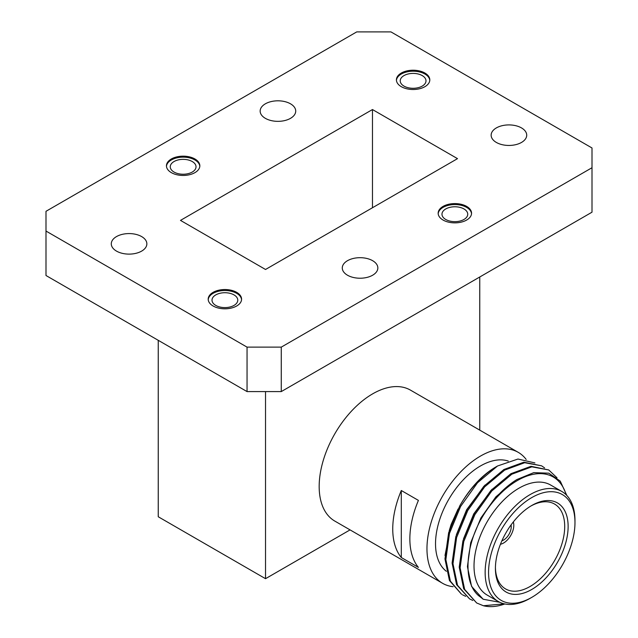 <?xml version="1.0" encoding="UTF-8"?>
<svg xmlns="http://www.w3.org/2000/svg" width="638" height="638" viewBox="0 0 638 638"><rect width="100%" height="100%" fill="white"/><g stroke="black" fill="none" stroke-linecap="round" stroke-linejoin="round"><path stroke-width="0.96" d="M236.698 292.356A16.7 9.642 0 0 0 218.499 290.266A16.7 9.642 0 0 0 208.195 299.166A16.7 9.642 0 0 0 213.084 305.985A16.7 9.642 0 0 0 231.283 308.074A16.7 9.642 0 0 0 241.587 299.166A16.7 9.642 0 0 0 236.698 292.356M241.563 299.661A16.7 9.642 0 0 0 236.698 293.344A16.7 9.642 0 0 0 218.898 291.159A16.7 9.642 0 0 0 208.219 299.661M234.002 294.9A12.888 7.441 0 0 0 219.958 293.289A12.888 7.441 0 0 0 212.007 300.155A12.888 7.441 0 0 0 215.78 305.419A12.888 7.441 0 0 0 229.824 307.03A12.888 7.441 0 0 0 237.775 300.155A12.888 7.441 0 0 0 234.002 294.9M466.665 206.409A16.7 9.642 0 0 0 448.466 204.319A16.7 9.642 0 0 0 438.162 213.228A16.7 9.642 0 0 0 443.051 220.038A16.7 9.642 0 0 0 461.25 222.128A16.7 9.642 0 0 0 471.554 213.228A16.7 9.642 0 0 0 466.665 206.409M471.53 213.722A16.7 9.642 0 0 0 466.665 207.398A16.7 9.642 0 0 0 448.865 205.213A16.7 9.642 0 0 0 438.186 213.722M463.97 208.953A12.888 7.441 0 0 0 449.926 207.342A12.888 7.441 0 0 0 441.975 214.216A12.888 7.441 0 0 0 445.747 219.472A12.888 7.441 0 0 0 459.791 221.083A12.888 7.441 0 0 0 467.742 214.216A12.888 7.441 0 0 0 463.97 208.953M424.916 73.043A16.7 9.642 0 0 0 406.717 70.954A16.7 9.642 0 0 0 396.413 79.862A16.7 9.642 0 0 0 401.302 86.68A16.7 9.642 0 0 0 419.501 88.77A16.7 9.642 0 0 0 429.805 79.862A16.7 9.642 0 0 0 424.916 73.043M429.781 80.356A16.7 9.642 0 0 0 424.916 74.032A16.7 9.642 0 0 0 407.116 71.855A16.7 9.642 0 0 0 396.437 80.356M422.22 75.587A12.888 7.441 0 0 0 408.176 73.976A12.888 7.441 0 0 0 400.225 80.851A12.888 7.441 0 0 0 403.998 86.106A12.888 7.441 0 0 0 418.042 87.725A12.888 7.441 0 0 0 425.993 80.851A12.888 7.441 0 0 0 422.22 75.587M194.949 158.99A16.7 9.642 0 0 0 176.75 156.9A16.7 9.642 0 0 0 166.446 165.808A16.7 9.642 0 0 0 171.335 172.627A16.7 9.642 0 0 0 189.534 174.716A16.7 9.642 0 0 0 199.838 165.808A16.7 9.642 0 0 0 194.949 158.99M199.814 166.303A16.7 9.642 0 0 0 194.949 159.978A16.7 9.642 0 0 0 177.149 157.793A16.7 9.642 0 0 0 166.47 166.303M192.253 161.534A12.888 7.441 0 0 0 178.209 159.923A12.888 7.441 0 0 0 170.258 166.797A12.888 7.441 0 0 0 174.03 172.053A12.888 7.441 0 0 0 188.074 173.672A12.888 7.441 0 0 0 196.025 166.797A12.888 7.441 0 0 0 192.253 161.534M372.64 260.695A17.784 10.272 0 0 0 353.261 258.47A17.784 10.272 0 0 0 342.279 267.952A17.784 10.272 0 0 0 347.487 275.217A17.784 10.272 0 0 0 366.874 277.442A17.784 10.272 0 0 0 377.848 267.952A17.784 10.272 0 0 0 372.64 260.695M521.501 127.919A17.784 10.272 0 0 0 502.122 125.694A17.784 10.272 0 0 0 491.14 135.184A17.784 10.272 0 0 0 496.356 142.441A17.784 10.272 0 0 0 515.735 144.667A17.784 10.272 0 0 0 526.717 135.184A17.784 10.272 0 0 0 521.501 127.919M290.513 103.819A17.784 10.272 0 0 0 271.126 101.594A17.784 10.272 0 0 0 260.152 111.076A17.784 10.272 0 0 0 265.36 118.341A17.784 10.272 0 0 0 284.739 120.566A17.784 10.272 0 0 0 295.721 111.076A17.784 10.272 0 0 0 290.513 103.819M141.644 236.586A17.784 10.272 0 0 0 122.265 234.361A17.784 10.272 0 0 0 111.283 243.852A17.784 10.272 0 0 0 116.499 251.109A17.784 10.272 0 0 0 135.878 253.334A17.784 10.272 0 0 0 146.86 243.852A17.784 10.272 0 0 0 141.644 236.586M46 231.06L247.05 347.128L281.27 347.128L592 167.73L592 147.976L390.95 31.9L356.73 31.9L46 211.298L46 275.512L247.05 391.588L247.05 347.128M281.27 347.128L281.27 391.588L592 212.191L592 167.73M281.27 391.588L247.05 391.588M180.49 220.389L265.528 269.483L457.51 158.647L372.472 109.545L180.49 220.389M158.248 340.317L158.248 516.756L265.528 578.69L265.528 391.588M479.752 430.124L479.752 276.996M265.528 578.69L350.063 529.883M372.472 207.741L372.472 109.545M501.891 540.817A10.886 6.284 120 0 0 503.541 540.067A10.886 6.284 120 0 0 511.062 524.93M500.439 544.27A14.522 8.382 120 0 0 503.541 543.034A14.522 8.382 120 0 0 513.327 521.948M561.823 491.475L550.698 485.055A63.521 36.677 120 0 0 518.941 488.206A63.521 36.677 120 0 0 477.439 544.174A63.521 36.677 120 0 0 487.177 595.079L498.302 601.498A63.521 36.677 -60 0 1 488.564 550.602A63.521 36.677 -60 0 1 530.058 494.625A63.521 36.677 -60 0 1 561.823 491.475A63.521 36.677 -60 0 1 574.974 520.56L574.974 522.53A61.096 35.273 120 0 0 531.773 497.584A61.096 35.273 120 0 0 488.564 572.422A61.096 35.273 120 0 0 531.773 597.367L530.058 598.356A63.521 36.677 -60 0 1 498.302 601.498M566.839 495.479L560.252 481.124L548.784 473.181L533.735 472.638L516.812 479.577C503.007 488.206 491.244 501.141 481.515 518.383A71.783 41.446 -60 0 1 517.37 480.55A71.783 41.446 -60 0 1 566.145 494.777M531.773 505.487L531.773 505.487A51.423 29.691 -60 0 1 568.131 526.486A51.423 29.691 -60 0 1 531.773 589.464A51.423 29.691 -60 0 1 495.415 568.466A51.423 29.691 -60 0 1 531.773 505.487L531.773 505.487M495.423 567.461A48.998 28.287 120 0 0 505.559 588.922A48.998 28.287 120 0 0 530.058 586.497A48.998 28.287 120 0 0 562.07 543.321A48.998 28.287 120 0 0 554.558 504.052A48.998 28.287 120 0 0 530.904 506.006M504.833 603.963A75.619 43.655 -60 0 1 483.405 605.741L476.674 602.982L464.639 589.384L460.118 567.852L463.746 541.614L474.887 514.635L491.794 490.981L511.812 474.209L531.829 466.833L548.728 469.951L557.014 477.782M548.728 469.951L530.991 466.314L510.918 473.691L490.957 490.399L474.09 513.957L462.901 540.928L459.224 567.182L463.69 588.762L476.674 602.982M472.782 600.454L469.544 598.867L457.51 585.269L452.988 563.737L456.617 537.499L467.758 510.52L484.665 486.866L504.682 470.094L524.699 462.717L541.598 465.836L544.581 467.869M541.598 465.836L523.862 462.199L503.916 469.496L483.827 486.284L466.96 509.842L455.771 536.813L452.095 563.067L456.561 584.639L469.544 598.867M508.295 461.075A63.521 36.677 120 0 0 480.438 465.979A63.521 36.677 120 0 0 439.63 519.739A63.521 36.677 120 0 0 446.345 571.289M526.175 459.448A75.619 43.655 120 0 0 518.247 452.35L410.449 390.113A75.619 43.655 120 0 0 372.64 393.861A75.619 43.655 120 0 0 323.243 460.5A75.619 43.655 120 0 0 334.83 521.094L442.628 583.331A75.619 43.655 120 0 0 453.1 586.689M401.302 490.51A75.619 43.655 120 0 0 401.302 557.516L418.416 567.397A75.619 43.655 -60 0 1 418.416 500.391L401.302 490.51L401.302 557.516M518.247 452.35A75.619 43.655 120 0 0 480.438 456.098A75.619 43.655 120 0 0 431.041 522.729A75.619 43.655 120 0 0 442.628 583.331M495.447 467.191L497.552 465.979A75.619 43.655 120 0 0 459.783 505.814C469.943 488.15 481.834 475.27 495.447 467.191M534.907 462.917L517.984 459.033L497.552 465.979L477.535 482.743L460.628 506.405L449.487 533.384L445.858 559.622L450.38 581.154L461.521 594.233M482.998 599.066L471.562 586.362L467.423 566.656L470.716 542.659L480.877 518L495.885 496.827L513.694 481.578M463.499 538.871L473.747 513.885L492.065 489.21M456.369 534.756L466.617 509.77L484.936 485.095M449.24 530.641L451.122 524.492L458.068 509.004M481.515 518.383C464.863 547.819 463.196 582.861 478.691 595.732L483.349 599.273L499.801 602.288M483.405 605.741L504.315 603.851M465.652 596.339L462.414 594.752M444.997 555.507L451.122 524.492M459.783 505.814L448.634 532.746L444.965 558.952L449.431 580.524L461.529 594.241M530.058 598.348A63.521 36.677 -60 0 1 530.058 598.356L531.773 597.367A61.096 35.273 120 0 0 574.974 522.53M482.623 598.859L483.349 599.273"/></g></svg>
